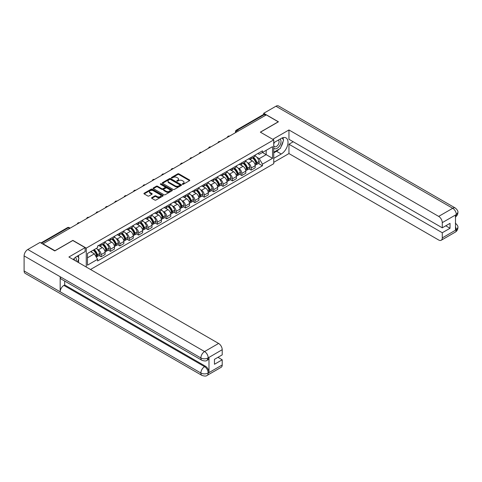 <?xml version="1.0" encoding="UTF-8"?>
<svg xmlns="http://www.w3.org/2000/svg" width="482" height="482" viewBox="0 0 482 482"><rect width="100%" height="100%" fill="white"/><g stroke="black" fill="none" stroke-linecap="round" stroke-linejoin="round"><path stroke-width="0.72" d="M182.431 184.293A0.584 0.337 0 0 0 183.256 184.293L189.528 180.672A0.837 0.482 0 0 0 189.769 180.334A0.837 0.482 0 0 0 189.528 179.991L178.9 173.857A0.837 0.482 0 0 0 177.719 173.857L171.453 177.478A0.584 0.337 0 0 0 172.279 177.954L173.086 177.484A2.669 1.542 0 0 1 176.864 177.484L177.75 177.997A2.669 1.542 0 0 1 178.533 179.087A2.669 1.542 0 0 1 177.75 180.178L176.942 180.648A0.584 0.337 0 0 0 177.768 181.124L178.575 180.654A2.669 1.542 0 0 1 182.353 180.654L183.238 181.166A2.669 1.542 0 0 1 184.022 182.256A2.669 1.542 0 0 1 183.238 183.347L182.431 183.817A0.584 0.337 0 0 0 182.431 184.293L182.431 183.817M151.812 197.644A0.837 0.482 0 0 0 151.571 197.982A0.837 0.482 0 0 0 151.812 198.325L154.794 200.042A0.837 0.482 0 0 0 155.975 200.042L162.94 196.023A0.837 0.482 0 0 0 163.181 195.68A0.837 0.482 0 0 0 162.94 195.343L152.312 189.209A0.837 0.482 0 0 0 151.137 189.209L144.172 193.228A0.837 0.482 0 0 0 143.925 193.571A0.837 0.482 0 0 0 144.172 193.909L147.769 195.987A0.837 0.482 0 0 0 148.95 195.987L151.932 194.27A0.837 0.482 0 0 0 152.173 193.927A0.837 0.482 0 0 0 151.932 193.589L150.143 192.559A2.235 1.289 0 0 1 149.492 191.643A2.235 1.289 0 0 1 150.872 190.456A2.235 1.289 0 0 1 153.306 190.733L160.295 194.77A2.235 1.289 0 0 1 160.952 195.68A2.235 1.289 0 0 1 159.572 196.873A2.235 1.289 0 0 1 157.138 196.596L155.975 195.921A0.837 0.482 0 0 0 154.794 195.921L151.812 197.644L151.812 198.325M86.272 248.122L72.86 240.379L54.942 250.724L42.982 243.82L266.287 114.891L278.253 121.801L260.334 132.146L273.746 139.882L86.272 248.122L86.272 267.04M173.146 189.45A0.837 0.482 0 0 0 174.327 189.45L181.292 185.425A0.837 0.482 0 0 0 181.539 185.088A0.837 0.482 0 0 0 181.292 184.745L170.67 178.611A0.837 0.482 0 0 0 169.489 178.611L162.524 182.63A0.837 0.482 0 0 0 162.283 182.973A0.837 0.482 0 0 0 162.524 183.317L173.146 189.45M160.723 184.419A0.584 0.337 0 0 1 161.313 184.504L172.104 190.733L165.151 194.746A0.837 0.482 0 0 1 163.97 194.746L153.348 188.613L153.348 187.932A0.837 0.482 0 0 0 153.101 188.269A0.837 0.482 0 0 0 153.348 188.613M153.348 187.932L156.331 186.209A0.837 0.482 0 0 1 157.506 186.209L161.819 188.697A0.837 0.482 0 0 0 162.994 188.697L164.977 187.558A0.837 0.482 0 0 0 165.218 187.215A0.837 0.482 0 0 0 164.977 186.877L160.488 184.287A0.584 0.337 0 0 1 161.313 183.811L172.116 190.041A0.837 0.482 0 0 1 172.357 190.384A0.837 0.482 0 0 1 172.116 190.727L172.116 190.041M90.508 269.486L273.746 163.699L273.746 139.882M42.982 243.82L42.982 244.127M238.451 130.965L237.186 130.236A1.699 0.982 60 0 0 236.337 130.152L263.576 114.427A1.699 0.982 60 0 1 264.425 114.511L237.186 130.236A1.699 0.982 120 0 0 235.981 132.315L235.981 132.387M265.684 115.24L264.425 114.511M251.194 157.349A3.91 2.259 60 0 1 250.387 159.102L254.351 156.813A3.91 2.259 -120 0 0 255.165 155.053M247.429 162.633L248.429 163.211A3.91 2.259 60 0 1 251.194 168.001L255.165 165.712A3.91 2.259 -120 0 0 252.399 160.922L249.555 159.283M255.165 165.712L255.165 167.832L251.194 170.122L249.043 168.881M250.387 159.102A3.91 2.259 60 0 1 248.459 158.927M251.194 168.001L251.194 170.122M241.813 162.759A3.91 2.259 60 0 1 241.006 164.519L244.977 162.223A3.91 2.259 -120 0 0 245.784 160.47M239.662 174.291L241.813 175.538L245.784 173.243L245.784 171.128A3.91 2.259 -120 0 0 243.018 166.338L240.181 164.699M241.006 164.519A3.91 2.259 60 0 1 239.078 164.338M238.048 168.049L239.048 168.628A3.91 2.259 60 0 1 241.813 173.418L241.813 175.538M232.438 168.176A3.91 2.259 60 0 1 231.625 169.935L235.596 167.64A3.91 2.259 -120 0 0 236.403 165.886M230.282 179.708L232.438 180.949L236.403 178.659L236.403 176.545A3.91 2.259 -120 0 0 233.637 171.755L230.8 170.11M231.625 169.935A3.91 2.259 60 0 1 229.703 169.754M228.673 173.466L229.673 174.044A3.91 2.259 60 0 1 232.438 178.834L232.438 180.949M223.058 173.592A3.91 2.259 60 0 1 222.244 175.346L226.215 173.056A3.91 2.259 -120 0 0 227.022 171.303M220.907 185.124L223.058 186.365L227.028 184.076L227.028 181.955A3.91 2.259 -120 0 0 224.257 177.165L221.419 175.526M222.244 175.346A3.91 2.259 60 0 1 220.322 175.171M219.292 178.882L220.292 179.461A3.91 2.259 60 0 1 223.058 184.251L223.058 186.365M213.677 179.009A3.91 2.259 60 0 1 212.869 180.762L216.834 178.473A3.91 2.259 -120 0 0 217.647 176.713M211.526 190.541L213.677 191.782L217.647 189.492L217.647 187.371A3.91 2.259 -120 0 0 214.882 182.582L212.038 180.943M212.869 180.762A3.91 2.259 60 0 1 210.941 180.587M209.911 184.299L210.911 184.871A3.91 2.259 60 0 1 213.677 189.667L213.677 191.782M204.296 184.425A3.91 2.259 60 0 1 203.488 186.179L207.453 183.889A3.91 2.259 -120 0 0 208.266 182.13M202.145 195.957L204.296 197.198L208.266 194.909L208.266 192.788A3.91 2.259 -120 0 0 205.501 187.998L202.657 186.359M203.488 186.179A3.91 2.259 60 0 1 201.56 186.004M200.53 189.709L201.53 190.288A3.91 2.259 60 0 1 204.296 195.077L204.296 197.198M194.915 189.836A3.91 2.259 60 0 1 194.107 191.595L198.078 189.305A3.91 2.259 -120 0 0 198.885 187.546M192.764 201.368L194.921 202.615L198.885 200.319L198.885 198.204A3.91 2.259 -120 0 0 196.12 193.415L193.282 191.776M194.107 191.595A3.91 2.259 60 0 1 192.179 191.414M191.149 195.126L192.149 195.704A3.91 2.259 60 0 1 194.921 200.494L194.921 202.615M185.54 195.252A3.91 2.259 60 0 1 184.727 197.011L188.697 194.716A3.91 2.259 -120 0 0 189.504 192.963M183.389 206.784L185.54 208.025L189.504 205.736L189.504 203.621A3.91 2.259 -120 0 0 186.739 198.831L183.901 197.186M184.727 197.011A3.91 2.259 60 0 1 182.805 196.831M181.774 200.542L182.774 201.121A3.91 2.259 60 0 1 185.54 205.91L185.54 208.025M176.159 200.669A3.91 2.259 60 0 1 175.346 202.422L179.316 200.132A3.91 2.259 -120 0 0 180.129 198.379M174.008 212.201L176.159 213.442L180.129 211.152L180.129 209.037A3.91 2.259 -120 0 0 177.364 204.241L174.52 202.603M175.346 202.422A3.91 2.259 60 0 1 173.424 202.247M172.393 205.959L173.393 206.537A3.91 2.259 60 0 1 176.159 211.327L176.159 213.442M166.778 206.085A3.91 2.259 60 0 1 165.971 207.838L169.935 205.549A3.91 2.259 -120 0 0 170.749 203.796M164.627 217.617L166.778 218.858L170.749 216.569L170.749 214.448A3.91 2.259 -120 0 0 167.983 209.658L165.139 208.019M165.971 207.838A3.91 2.259 60 0 1 164.043 207.664M163.012 211.375L164.013 211.947A3.91 2.259 60 0 1 166.778 216.743L166.778 218.858M157.397 211.502A3.91 2.259 60 0 1 156.59 213.255L160.56 210.965A3.91 2.259 -120 0 0 161.368 209.206M155.246 223.033L157.397 224.275L161.368 221.985L161.368 219.864A3.91 2.259 -120 0 0 158.602 215.074L155.764 213.436M156.59 213.255A3.91 2.259 60 0 1 154.662 213.08M153.631 216.786L154.632 217.364A3.91 2.259 60 0 1 157.397 222.154L157.397 224.275M148.022 216.912A3.91 2.259 60 0 1 147.209 218.671L151.179 216.382A3.91 2.259 -120 0 0 151.987 214.623M145.865 228.444L148.022 229.691L151.987 227.396L151.987 225.281A3.91 2.259 -120 0 0 149.221 220.491L146.383 218.852M147.209 218.671A3.91 2.259 60 0 1 145.287 218.491M144.251 222.202L145.257 222.78A3.91 2.259 60 0 1 148.022 227.57L148.022 229.691M138.641 222.329A3.91 2.259 60 0 1 137.828 224.088L141.798 221.792A3.91 2.259 -120 0 0 142.606 220.039M136.49 233.86L138.641 235.102L142.606 232.812L142.606 230.697A3.91 2.259 -120 0 0 139.84 225.907L137.002 224.263M137.828 224.088A3.91 2.259 60 0 1 135.906 223.907M134.876 227.618L135.876 228.197A3.91 2.259 60 0 1 138.641 232.987L138.641 235.102M129.26 227.745A3.91 2.259 60 0 1 128.453 229.498L132.417 227.209A3.91 2.259 -120 0 0 133.231 225.456M127.109 239.277L129.26 240.518L133.231 238.228L133.231 236.114A3.91 2.259 -120 0 0 130.465 231.318L127.622 229.679M128.453 229.498A3.91 2.259 60 0 1 126.525 229.324M125.495 233.035L126.495 233.613A3.91 2.259 60 0 1 129.26 238.403L129.26 240.518M119.879 233.161A3.91 2.259 60 0 1 119.072 234.915L123.037 232.625A3.91 2.259 -120 0 0 123.85 230.872M117.729 244.693L119.879 245.934L123.85 243.645L123.85 241.524A3.91 2.259 -120 0 0 121.084 236.734L118.241 235.096M119.072 234.915A3.91 2.259 60 0 1 117.144 234.74M116.114 238.451L117.114 239.024A3.91 2.259 60 0 1 119.879 243.82L119.879 245.934M110.499 238.578A3.91 2.259 60 0 1 109.691 240.331L113.662 238.042A3.91 2.259 -120 0 0 114.469 236.282M108.348 250.11L110.499 251.351L114.469 249.061L114.469 246.941A3.91 2.259 -120 0 0 111.704 242.151L108.866 240.512M109.691 240.331A3.91 2.259 60 0 1 107.763 240.157M106.733 243.862L107.733 244.44A3.91 2.259 60 0 1 110.499 249.23L110.499 251.351M101.124 243.988A3.91 2.259 60 0 1 100.31 245.748L104.281 243.458A3.91 2.259 -120 0 0 105.088 241.699M98.967 255.52L101.124 256.767L105.088 254.472L105.088 252.357A3.91 2.259 -120 0 0 102.323 247.567L99.485 245.928M100.31 245.748A3.91 2.259 60 0 1 98.388 245.573M97.358 249.278L98.358 249.857A3.91 2.259 60 0 1 101.124 254.647L101.124 256.767M257.84 153.511L259.25 154.324L272.541 146.655L266.166 150.336L266.166 154.638L259.25 158.632L256.81 157.222M87.471 257.81L94.388 253.815L97.575 259.334L87.471 265.166L87.471 253.502L97.575 247.67L97.575 246.037L262.437 150.854L262.437 152.487L272.541 158.319L262.437 164.151L259.25 158.632M272.541 146.655L272.541 158.319M97.575 259.334L97.575 260.967L262.437 165.784L262.437 164.151M94.388 253.815L90.658 251.664M258.424 163.464L262.437 165.784M182.66 184.377L183.238 184.04A2.669 1.542 0 0 0 184.022 182.949L184.022 182.256M178.533 179.087L178.533 179.786A2.669 1.542 0 0 1 177.75 180.877L177.171 181.208M189.516 180.678L178.9 174.55A0.837 0.482 0 0 0 177.719 174.55L171.682 178.039M181.292 184.745L181.292 185.425L170.67 179.304A0.837 0.482 0 0 0 169.489 179.304L162.536 183.323L162.524 182.63M179.816 185.323A0.584 0.337 0 0 0 179.816 184.847L170.489 179.467A0.584 0.337 0 0 0 169.664 179.467L168.808 179.961A2.669 1.542 0 0 0 168.025 181.045A2.669 1.542 0 0 0 168.808 182.136L175.183 185.817A2.669 1.542 0 0 0 178.961 185.817L179.816 185.323L179.816 186.016A0.584 0.337 0 0 0 179.991 185.781L179.991 185.088M168.025 181.045L168.025 181.744A2.669 1.542 0 0 0 168.808 182.835L168.808 182.136M179.816 186.016L178.961 186.51A2.669 1.542 0 0 1 175.183 186.51L168.808 182.835M153.36 188.619L156.331 186.902L156.331 186.209M165.218 187.215L165.218 187.908A0.837 0.482 0 0 1 164.977 188.251L162.994 189.39A0.837 0.482 0 0 1 161.819 189.39L157.506 186.902A0.837 0.482 0 0 0 156.331 186.902M166.29 191.282A2.235 1.289 0 0 0 168.718 191.559A2.235 1.289 0 0 0 170.098 190.366A2.235 1.289 0 0 0 169.447 189.456L166.983 188.034A0.837 0.482 0 0 0 165.802 188.034L163.826 189.173A0.837 0.482 0 0 0 163.579 189.516A0.837 0.482 0 0 0 163.826 189.854L166.29 191.282L166.29 191.975A2.235 1.289 0 0 0 168.718 192.252A2.235 1.289 0 0 0 170.098 191.059L170.098 190.366M163.579 189.516L163.579 190.209A0.837 0.482 0 0 0 163.826 190.553L163.826 189.854M166.29 191.975L163.826 190.553M160.952 195.68L160.952 196.379A2.235 1.289 0 0 1 159.572 197.566A2.235 1.289 0 0 1 157.138 197.289L155.975 196.614A0.837 0.482 0 0 0 154.794 196.614L151.824 198.331M149.492 191.643L149.492 192.342A2.235 1.289 0 0 0 150.143 193.252L150.143 192.559M151.932 193.589L151.932 194.27L150.143 193.252M162.928 196.029L152.312 189.902A0.837 0.482 0 0 0 151.137 189.902L144.184 193.915L144.172 193.228M252.67 157.783A5.356 3.091 60 0 1 252.701 157.795A5.356 3.091 60 0 1 256.225 162.603L256.255 162.717A1.042 0.603 60 0 1 256.093 163.531A1.042 0.603 60 0 1 256.069 163.549M252.435 157.915A6.465 3.729 60 0 1 255.99 163.247L256.02 163.362A2.145 1.241 60 0 1 255.683 165.049L255.147 165.356M256.05 164.573A2.145 1.241 -120 0 0 256.641 164.489A2.145 1.241 -120 0 0 256.984 162.808L256.948 162.693A6.465 3.729 -120 0 0 253.399 157.361M255.08 155.74A6.465 3.729 60 0 1 259.147 161.428L259.177 161.536A2.145 1.241 60 0 1 258.84 163.223L256.641 164.489M250.236 159.174A6.465 3.729 60 0 1 251.586 160.452M254.725 160.458L255.55 160.934M279.162 149.119A9.568 5.525 120 0 1 276.511 151.27L281.259 154.011A9.568 5.525 120 0 0 287.507 145.582A9.568 5.525 120 0 0 286.043 137.918A9.568 5.525 120 0 0 281.259 138.394L273.746 142.732M281.259 154.011L273.746 158.355M273.746 162.344L288.953 153.565L288.953 144.226L442.277 232.746L442.277 237.915L456.4 229.685L455.502 230.107L455.502 215.177L456.315 214.538L442.277 222.642A5.103 2.946 -120 0 0 438.668 216.394L452.706 208.29L275.939 106.233L263.702 113.294L278.433 121.801L260.425 132.195M293.225 141.762L288.953 144.226M445.766 225.799L450.031 228.263L450.031 223.335L442.277 227.817L288.953 139.298L288.953 129.959L438.668 216.394M272.752 139.31L288.953 129.959M288.953 153.565L438.668 240A5.103 2.946 -120 0 0 441.217 240.253A5.103 2.946 -120 0 0 442.277 237.915M275.939 106.233A5.23 3.019 -60 0 1 278.554 105.974L455.321 208.031A5.23 3.019 -60 0 0 452.706 208.29A5.103 2.946 60 0 1 456.315 214.538M263.702 114.373L263.702 113.294M442.277 227.817L442.277 222.642M450.031 228.263L442.277 232.746M281.06 146.612A9.568 5.525 120 0 0 283.121 141.304M283.271 139.593A9.568 5.525 120 0 0 283.036 137.641M276.511 151.27L273.746 152.866M455.502 226.534L456.315 229.637M455.321 223.13C457.376 224.974 458.231 226.45 457.9 227.552L456.412 229.685M455.321 208.031C457.376 209.857 458.231 211.345 457.9 212.49L456.406 214.586M201.952 360.313A5.23 3.019 -60 0 1 200.867 357.957C203.277 359.108 205.681 359.102 208.079 357.927L207.121 360.307C206.266 361.175 204.543 361.181 201.952 360.313L61.256 279.084A5.23 3.019 -60 0 1 60.178 276.728L24.1 255.9A5.23 3.019 -60 0 1 27.799 249.495L40.036 242.428L54.767 250.935L72.8 240.518L85.127 247.634L85.127 251.628L76.59 256.557A9.568 5.525 120 0 0 73.24 259.515M85.127 247.634L68.896 257.008L218.605 343.443A5.103 2.946 60 0 1 222.214 349.691L222.214 354.866L214.46 359.343L214.46 364.272L222.214 359.795L222.214 364.964A5.103 2.946 60 0 1 221.16 367.302L207.121 375.406A5.103 2.946 -120 0 0 208.176 373.074L222.214 364.964M78.361 262.473L80.38 263.636M78.572 262.353L78.572 259.147M78.572 257.713L78.572 255.412M207.121 375.406C206.302 376.273 204.585 376.273 201.952 375.412L25.184 273.354A5.23 3.019 -60 0 1 24.1 270.962L60.178 291.791A5.23 3.019 -60 0 1 63.871 285.422L204.567 366.651L205.38 366.181A5.103 2.946 60 0 1 208.989 372.429L208.989 357.505A5.103 2.946 60 0 1 207.929 359.837L207.121 360.307M24.1 255.9L24.1 270.962M27.799 249.495L204.567 351.553A5.23 3.019 -60 0 0 200.867 357.957L60.178 276.728L60.178 291.791L200.867 373.02C203.271 374.183 205.675 374.183 208.085 373.02L208.176 373.074M222.214 359.795L217.948 357.331M64.684 281.06L64.684 284.952L205.38 366.181M64.684 284.952L63.871 285.422M273.746 148.04A5.525 3.193 120 0 0 278.138 147.57A5.525 3.193 120 0 0 281.018 141.551A5.525 3.193 120 0 0 280.012 139.111M274.204 142.467A5.525 3.193 120 0 0 273.746 143.461M273.746 145.311A3.784 2.187 120 0 0 274.505 146.673A3.784 2.187 120 0 0 277.421 145.66A3.784 2.187 120 0 0 279.072 141.853A3.784 2.187 120 0 0 278.289 140.117A3.784 2.187 120 0 0 278.277 140.111M274.517 142.286A3.784 2.187 120 0 0 273.746 144.552M282.121 137.954L283.603 140.057L280.355 148.426L273.866 152.173M76.162 261.202A5.525 3.193 120 0 0 76.349 259.714A5.525 3.193 120 0 0 75.433 257.34M74.403 260.19A3.784 2.187 120 0 0 74.403 260.015A3.784 2.187 120 0 0 74.011 258.635M77.421 256.075L78.934 258.225L77.481 261.967M243.29 163.199A5.356 3.091 60 0 1 243.32 163.211A5.356 3.091 60 0 1 246.844 168.019L246.874 168.134A1.042 0.603 60 0 1 246.712 168.947A1.042 0.603 60 0 1 246.688 168.959M243.061 163.332A6.465 3.729 60 0 1 246.609 168.664L246.639 168.778A2.145 1.241 60 0 1 246.302 170.459L245.766 170.773M246.67 169.989A2.145 1.241 -120 0 0 247.266 169.905A2.145 1.241 -120 0 0 247.603 168.218L247.573 168.11A6.465 3.729 -120 0 0 244.019 162.777M245.706 161.157A6.465 3.729 60 0 1 249.766 166.844L249.797 166.953A2.145 1.241 60 0 1 249.459 168.64L247.266 169.905M240.855 164.591A6.465 3.729 60 0 1 242.205 165.868M245.344 165.874L246.169 166.35M233.915 168.61A5.356 3.091 60 0 1 233.939 168.628A5.356 3.091 60 0 1 237.463 173.436L237.493 173.544A1.042 0.603 60 0 1 237.331 174.363A1.042 0.603 60 0 1 237.307 174.376M233.68 168.748A6.465 3.729 60 0 1 237.228 174.08L237.258 174.189A2.145 1.241 60 0 1 236.921 175.876L236.391 176.183M237.289 175.4A2.145 1.241 -120 0 0 237.885 175.321A2.145 1.241 -120 0 0 238.222 173.634L238.192 173.526A6.465 3.729 -120 0 0 234.638 168.194M236.325 166.573A6.465 3.729 60 0 1 240.385 172.255L240.416 172.369A2.145 1.241 60 0 1 240.078 174.056L237.885 175.321M231.474 170.007A6.465 3.729 60 0 1 232.824 171.279M235.963 171.291L236.789 171.767M224.534 174.026A5.356 3.091 60 0 1 224.558 174.044A5.356 3.091 60 0 1 228.082 178.852L228.119 178.961A1.042 0.603 60 0 1 227.95 179.78A1.042 0.603 60 0 1 227.926 179.792M224.299 174.165A6.465 3.729 60 0 1 227.847 179.497L227.884 179.605A2.145 1.241 60 0 1 227.54 181.292L227.01 181.6M227.908 180.816A2.145 1.241 -120 0 0 228.504 180.738A2.145 1.241 -120 0 0 228.842 179.051L228.811 178.943A6.465 3.729 -120 0 0 225.263 173.61M226.944 171.99A6.465 3.729 60 0 1 231.005 177.671L231.041 177.786A2.145 1.241 60 0 1 230.697 179.467L228.504 180.738M222.094 175.424A6.465 3.729 60 0 1 223.443 176.695M226.588 176.707L227.408 177.183M215.153 179.443A5.356 3.091 60 0 1 215.183 179.461A5.356 3.091 60 0 1 218.708 184.269L218.738 184.377A1.042 0.603 60 0 1 218.575 185.196A1.042 0.603 60 0 1 218.551 185.208M214.918 179.581A6.465 3.729 60 0 1 218.473 184.913L218.503 185.022A2.145 1.241 60 0 1 218.165 186.709L217.629 187.016M218.533 186.233A2.145 1.241 -120 0 0 219.123 186.154A2.145 1.241 -120 0 0 219.467 184.467L219.43 184.353A6.465 3.729 -120 0 0 215.882 179.021M217.563 177.4A6.465 3.729 60 0 1 221.63 183.088L221.66 183.196A2.145 1.241 60 0 1 221.322 184.883L219.123 186.154M212.713 180.84A6.465 3.729 60 0 1 214.062 182.112M217.207 182.124L218.033 182.6M205.772 184.859A5.356 3.091 60 0 1 205.802 184.871A5.356 3.091 60 0 1 209.327 189.679L209.357 189.794A1.042 0.603 60 0 1 209.194 190.607A1.042 0.603 60 0 1 209.17 190.625M205.537 184.992A6.465 3.729 60 0 1 209.092 190.324L209.122 190.438A2.145 1.241 60 0 1 208.784 192.125L208.248 192.432M209.152 191.649A2.145 1.241 -120 0 0 209.742 191.565A2.145 1.241 -120 0 0 210.086 189.884L210.056 189.769A6.465 3.729 -120 0 0 206.501 184.437M208.182 182.817A6.465 3.729 60 0 1 212.249 188.504L212.279 188.613A2.145 1.241 60 0 1 211.941 190.3L209.742 191.565M203.338 186.251A6.465 3.729 60 0 1 204.687 187.528M207.826 187.534L208.652 188.01M196.397 190.276A5.356 3.091 60 0 1 196.421 190.288A5.356 3.091 60 0 1 199.946 195.096L199.976 195.21A1.042 0.603 60 0 1 199.813 196.023A1.042 0.603 60 0 1 199.789 196.035M196.162 190.408A6.465 3.729 60 0 1 199.711 195.74L199.741 195.855A2.145 1.241 60 0 1 199.403 197.536L198.867 197.849M199.771 197.066A2.145 1.241 -120 0 0 200.367 196.981A2.145 1.241 -120 0 0 200.705 195.294L200.675 195.186A6.465 3.729 -120 0 0 197.12 189.854M198.807 188.233A6.465 3.729 60 0 1 202.868 193.921L202.898 194.029A2.145 1.241 60 0 1 202.561 195.716L200.367 196.981M193.957 191.667A6.465 3.729 60 0 1 195.306 192.945M198.445 192.951L199.271 193.427M187.016 195.686A5.356 3.091 60 0 1 187.04 195.704A5.356 3.091 60 0 1 190.565 200.512L190.595 200.62A1.042 0.603 60 0 1 190.432 201.44A1.042 0.603 60 0 1 190.408 201.452M186.781 195.825A6.465 3.729 60 0 1 190.33 201.157L190.366 201.265A2.145 1.241 60 0 1 190.022 202.952L189.492 203.259M190.39 202.476A2.145 1.241 -120 0 0 190.986 202.398A2.145 1.241 -120 0 0 191.324 200.711L191.294 200.602A6.465 3.729 -120 0 0 187.745 195.27M189.426 193.65A6.465 3.729 60 0 1 193.487 199.331L193.517 199.446A2.145 1.241 60 0 1 193.18 201.133L190.986 202.398M184.576 197.084A6.465 3.729 60 0 1 185.925 198.355M189.065 198.367L189.89 198.843M177.635 201.102A5.356 3.091 60 0 1 177.659 201.121A5.356 3.091 60 0 1 181.184 205.928L181.22 206.037A1.042 0.603 60 0 1 181.051 206.856A1.042 0.603 60 0 1 181.027 206.868M177.4 201.241A6.465 3.729 60 0 1 180.949 206.573L180.985 206.682A2.145 1.241 60 0 1 180.642 208.369L180.111 208.676M181.009 207.893A2.145 1.241 -120 0 0 181.606 207.814A2.145 1.241 -120 0 0 181.943 206.127L181.913 206.019A6.465 3.729 -120 0 0 178.364 200.687M180.045 199.066A6.465 3.729 60 0 1 184.106 204.748L184.142 204.862A2.145 1.241 60 0 1 183.799 206.543L181.606 207.814M175.195 202.5A6.465 3.729 60 0 1 176.545 203.772M179.69 203.784L180.509 204.26M168.254 206.519A5.356 3.091 60 0 1 168.284 206.537A5.356 3.091 60 0 1 171.809 211.345L171.839 211.453A1.042 0.603 60 0 1 171.676 212.273A1.042 0.603 60 0 1 171.652 212.285M168.019 206.657A6.465 3.729 60 0 1 171.574 211.99L171.604 212.098A2.145 1.241 60 0 1 171.267 213.785L170.73 214.092M171.634 213.309A2.145 1.241 -120 0 0 172.225 213.231A2.145 1.241 -120 0 0 172.568 211.544L172.532 211.429A6.465 3.729 -120 0 0 168.983 206.097M170.664 204.476A6.465 3.729 60 0 1 174.731 210.164L174.761 210.273A2.145 1.241 60 0 1 174.424 211.96L172.225 213.231M165.814 207.917A6.465 3.729 60 0 1 167.164 209.188M170.309 209.2L171.134 209.676M158.873 211.935A5.356 3.091 60 0 1 158.903 211.947A5.356 3.091 60 0 1 162.428 216.755L162.458 216.87A1.042 0.603 60 0 1 162.295 217.689A1.042 0.603 60 0 1 162.271 217.701M158.638 212.068A6.465 3.729 60 0 1 162.193 217.4L162.223 217.515A2.145 1.241 60 0 1 161.886 219.202L161.35 219.509M162.253 218.726A2.145 1.241 -120 0 0 162.85 218.641A2.145 1.241 -120 0 0 163.187 216.96L163.157 216.846A6.465 3.729 -120 0 0 159.602 211.514M161.289 209.893A6.465 3.729 60 0 1 165.35 215.581L165.38 215.689A2.145 1.241 60 0 1 165.043 217.376L162.85 218.641M156.439 213.327A6.465 3.729 60 0 1 157.789 214.604M160.928 214.611L161.753 215.086M149.498 217.352A5.356 3.091 60 0 1 149.522 217.364A5.356 3.091 60 0 1 153.047 222.172L153.077 222.286A1.042 0.603 60 0 1 152.915 223.1A1.042 0.603 60 0 1 152.89 223.112M149.263 217.484A6.465 3.729 60 0 1 152.812 222.817L152.842 222.931A2.145 1.241 60 0 1 152.505 224.612L151.969 224.925M152.872 224.142A2.145 1.241 -120 0 0 153.469 224.058A2.145 1.241 -120 0 0 153.806 222.371L153.776 222.262A6.465 3.729 -120 0 0 150.221 216.93M151.908 215.309A6.465 3.729 60 0 1 155.969 220.997L155.999 221.105A2.145 1.241 60 0 1 155.662 222.792L153.469 224.058M147.058 218.744A6.465 3.729 60 0 1 148.408 220.021M151.547 220.027L152.372 220.503M140.117 222.768A5.356 3.091 60 0 1 140.142 222.78A5.356 3.091 60 0 1 143.666 227.588L143.702 227.697A1.042 0.603 60 0 1 143.534 228.516A1.042 0.603 60 0 1 143.509 228.528M139.882 222.901A6.465 3.729 60 0 1 143.431 228.233L143.467 228.341A2.145 1.241 60 0 1 143.124 230.028L142.594 230.336M143.491 229.553A2.145 1.241 -120 0 0 144.088 229.474A2.145 1.241 -120 0 0 144.425 227.787L144.395 227.679A6.465 3.729 -120 0 0 140.846 222.347M142.527 220.726A6.465 3.729 60 0 1 146.588 226.407L146.624 226.522A2.145 1.241 60 0 1 146.281 228.209L144.088 229.474M137.677 224.16A6.465 3.729 60 0 1 139.027 225.437M142.172 225.443L142.991 225.919M130.736 228.179A5.356 3.091 60 0 1 130.761 228.197A5.356 3.091 60 0 1 134.291 233.005L134.321 233.113A1.042 0.603 60 0 1 134.153 233.933A1.042 0.603 60 0 1 134.135 233.945M130.501 228.317A6.465 3.729 60 0 1 134.056 233.65L134.086 233.758A2.145 1.241 60 0 1 133.749 235.445L133.213 235.752M134.11 234.969A2.145 1.241 -120 0 0 134.707 234.891A2.145 1.241 -120 0 0 135.044 233.204L135.014 233.095A6.465 3.729 -120 0 0 131.465 227.763M133.146 226.142A6.465 3.729 60 0 1 137.207 231.824L137.243 231.938A2.145 1.241 60 0 1 136.9 233.625L134.707 234.891M128.296 229.577A6.465 3.729 60 0 1 129.646 230.848M132.791 230.86L133.616 231.336M121.356 233.595A5.356 3.091 60 0 1 121.386 233.613A5.356 3.091 60 0 1 124.91 238.421L124.94 238.53A1.042 0.603 60 0 1 124.778 239.349A1.042 0.603 60 0 1 124.754 239.361M121.121 233.734A6.465 3.729 60 0 1 124.675 239.066L124.705 239.174A2.145 1.241 60 0 1 124.368 240.861L123.832 241.169M124.736 240.385A2.145 1.241 -120 0 0 125.326 240.307A2.145 1.241 -120 0 0 125.669 238.62L125.633 238.506A6.465 3.729 -120 0 0 122.085 233.174M123.766 231.553A6.465 3.729 60 0 1 127.832 237.24L127.863 237.355A2.145 1.241 60 0 1 127.525 239.036L125.326 240.307M118.915 234.993A6.465 3.729 60 0 1 120.265 236.264M123.41 236.276L124.236 236.752M111.975 239.012A5.356 3.091 60 0 1 112.005 239.024A5.356 3.091 60 0 1 115.529 243.832L115.56 243.946A1.042 0.603 60 0 1 115.397 244.766A1.042 0.603 60 0 1 115.373 244.778M111.746 239.144A6.465 3.729 60 0 1 115.294 244.476L115.325 244.591A2.145 1.241 60 0 1 114.987 246.278L114.451 246.585M115.355 245.802A2.145 1.241 -120 0 0 115.951 245.718A2.145 1.241 -120 0 0 116.289 244.037L116.258 243.922A6.465 3.729 -120 0 0 112.704 238.59M114.391 236.969A6.465 3.729 60 0 1 118.452 242.657L118.482 242.765A2.145 1.241 60 0 1 118.144 244.452L115.951 245.718M109.541 240.404A6.465 3.729 60 0 1 110.89 241.681M114.029 241.687L114.855 242.163M102.6 244.428A5.356 3.091 60 0 1 102.624 244.44A5.356 3.091 60 0 1 106.148 249.248L106.179 249.363A1.042 0.603 60 0 1 106.016 250.176A1.042 0.603 60 0 1 105.992 250.188M102.365 244.561A6.465 3.729 60 0 1 105.913 249.893L105.944 250.007A2.145 1.241 60 0 1 105.606 251.688L105.076 252.002M105.974 251.218A2.145 1.241 -120 0 0 106.57 251.134A2.145 1.241 -120 0 0 106.908 249.447L106.877 249.339A6.465 3.729 -120 0 0 103.323 244.006M105.01 242.386A6.465 3.729 60 0 1 109.071 248.073L109.101 248.182A2.145 1.241 60 0 1 108.763 249.869L106.57 251.134M100.16 245.82A6.465 3.729 60 0 1 101.509 247.097M104.648 247.103L105.474 247.579M93.508 250.019A5.356 3.091 60 0 1 96.768 254.665L96.804 254.773A1.042 0.603 60 0 1 96.635 255.593A1.042 0.603 60 0 1 96.611 255.605M93.237 250.176A6.465 3.729 60 0 1 96.533 255.309L96.569 255.418A2.145 1.241 60 0 1 96.273 257.081M96.593 256.629A2.145 1.241 -120 0 0 97.189 256.551A2.145 1.241 -120 0 0 97.527 254.864L97.497 254.755A6.465 3.729 -120 0 0 94.195 249.622M96.394 248.351A6.465 3.729 60 0 1 99.69 253.484L99.726 253.598A2.145 1.241 60 0 1 99.382 255.285L97.189 256.551M91.038 251.441A6.465 3.729 60 0 1 92.128 252.514M95.273 252.52L96.093 252.996M236.041 132.351L235.981 132.315A1.699 0.982 0 0 1 235.487 131.622L235.487 132.677M110.499 249.23L114.469 246.941M119.879 243.82L123.85 241.524M129.26 238.403L133.231 236.114M138.641 232.987L142.606 230.697M148.022 227.57L151.987 225.281M157.397 222.154L161.368 219.864M166.778 216.743L170.749 214.448M176.159 211.327L180.129 209.037M185.54 205.91L189.504 203.621M194.921 200.494L198.885 198.204M204.296 195.077L208.266 192.788M213.677 189.667L217.647 187.371M223.058 184.251L227.028 181.955M232.438 178.834L236.403 176.545M241.813 173.418L245.784 171.128M101.124 254.647L105.088 252.357M98.358 249.857L102.323 247.567M107.733 244.44L111.704 242.151M117.114 239.024L121.084 236.734M126.495 233.613L130.465 231.318M135.876 228.197L139.84 225.907M145.257 222.78L149.221 220.491M154.632 217.364L158.602 215.074M164.013 211.947L167.983 209.658M173.393 206.537L177.364 204.241M182.774 201.121L186.739 198.831M192.149 195.704L196.12 193.415M201.53 190.288L205.501 187.998M210.911 184.871L214.882 182.582M220.292 179.461L224.257 177.165M229.673 174.044L233.637 171.755M239.048 168.628L243.018 166.338M248.429 163.211L252.399 160.922M229.384 136.195A1.699 0.982 120 0 0 228.637 136.629M220.003 141.612A1.699 0.982 120 0 0 219.256 142.045M210.628 147.028A1.699 0.982 120 0 0 209.875 147.462M201.247 152.445A1.699 0.982 120 0 0 200.494 152.878M191.866 157.861A1.699 0.982 120 0 0 191.113 158.289M182.485 163.271A1.699 0.982 120 0 0 181.738 163.705M173.104 168.688A1.699 0.982 120 0 0 172.357 169.122M163.729 174.104A1.699 0.982 120 0 0 162.976 174.538M154.348 179.521A1.699 0.982 120 0 0 153.595 179.955M144.968 184.937A1.699 0.982 120 0 0 144.214 185.365M135.587 190.348A1.699 0.982 120 0 0 134.84 190.782M126.206 195.764A1.699 0.982 120 0 0 125.459 196.198M116.831 201.181A1.699 0.982 120 0 0 116.078 201.615M107.45 206.597A1.699 0.982 120 0 0 106.697 207.031M98.069 212.014A1.699 0.982 120 0 0 97.316 212.448M88.688 217.424A1.699 0.982 120 0 0 87.941 217.858M79.313 222.841A1.699 0.982 120 0 0 78.56 223.274M69.613 228.438L68.354 227.709L41.446 243.241M70.113 228.149L69.203 227.625A1.699 0.982 120 0 0 68.354 227.709A1.699 0.982 60 0 0 67.504 227.625L40.946 242.958M183.238 184.04L183.238 183.347M176.942 181.124L176.942 180.648M177.75 180.877L177.75 180.178M171.453 177.954L171.453 177.478M177.719 174.55L177.719 173.857M178.9 174.55L178.9 173.857M189.528 180.672L189.528 179.991M169.489 179.304L169.489 178.611M170.67 179.304L170.67 178.611M175.183 186.51L175.183 185.817M178.961 186.51L178.961 185.817M157.506 186.902L157.506 186.209M161.819 189.39L161.819 188.697M162.994 189.39L162.994 188.697M164.977 188.251L164.977 187.558M161.313 184.504L161.313 183.811M154.794 196.614L154.794 195.921M155.975 196.614L155.975 195.921M157.138 197.289L157.138 196.596M151.137 189.902L151.137 189.209M152.312 189.902L152.312 189.209M162.94 196.023L162.94 195.343M254.845 164.037L256.02 163.362M256.984 162.808L259.177 161.536M256.948 162.693L259.147 161.428M255.984 163.241L256.303 163.055M254.803 163.934L255.99 163.247M457.9 227.57C457.84 229.571 456.96 231.095 455.261 232.143A5.103 2.946 -120 0 0 456.315 229.812M455.502 216.876L456.315 214.707M208.989 372.429L208.091 373.02M222.214 349.691L208.091 357.921M208.176 357.969L208.989 357.505M208.176 357.801A5.103 2.946 60 0 0 204.567 351.553L218.605 343.443M201.952 375.412A5.23 3.019 -60 0 1 200.867 373.02A5.23 3.019 -60 0 1 204.567 366.651C206.742 368.103 207.941 370.188 208.176 372.899M245.465 169.453L246.639 168.778M247.603 168.218L249.797 166.953M247.573 168.11L249.766 166.844M245.428 169.351L246.929 168.471M236.084 174.87L237.258 174.189M238.222 173.634L240.416 172.369M238.192 173.526L240.385 172.255M237.228 174.074L237.548 173.888M236.047 174.761L237.228 174.08M226.709 180.286L227.884 179.605M228.842 179.051L231.041 177.786M228.811 178.943L231.005 177.671M226.667 180.178L228.167 179.304M217.328 185.703L218.503 185.022M219.467 184.467L221.66 183.196M219.43 184.353L221.63 183.088M217.286 185.594L218.786 184.72M207.947 191.113L209.122 190.438M210.086 189.884L212.279 188.613M210.056 189.769L212.249 188.504M207.905 191.011L209.411 190.131M198.566 196.529L199.741 195.855M200.705 195.294L202.898 194.029M200.675 195.186L202.868 193.921M199.711 195.734L200.03 195.547M198.53 196.427L199.711 195.74M189.185 201.946L190.366 201.265M191.324 200.711L193.517 199.446M191.294 200.602L193.487 199.331M189.149 201.838L190.649 200.964M179.81 207.362L180.985 206.682M181.943 206.127L184.142 204.862M181.913 206.019L184.106 204.748M179.768 207.254L181.268 206.38M170.429 212.779L171.604 212.098M172.568 211.544L174.761 210.273M172.532 211.429L174.731 210.164M170.387 212.67L171.887 211.797M161.048 218.189L162.223 217.515M163.187 216.96L165.38 215.689M163.157 216.846L165.35 215.581M162.193 217.394L162.512 217.207M161.006 218.087L162.193 217.4M151.667 223.606L152.842 222.931M153.806 222.371L155.999 221.105M153.776 222.262L155.969 220.997M151.631 223.503L153.131 222.624M142.286 229.022L143.467 228.341M144.425 227.787L146.624 226.522M144.395 227.679L146.588 226.407M142.25 228.914L143.75 228.04M132.912 234.439L134.086 233.758M135.044 233.204L137.243 231.938M135.014 233.095L137.207 231.824M132.869 234.33L134.37 233.457M123.531 239.855L124.705 239.174M125.669 238.62L127.863 237.355M125.633 238.506L127.832 237.24M124.669 239.054L124.989 238.873M123.488 239.747L124.675 239.066M114.15 245.266L115.325 244.591M116.289 244.037L118.482 242.765M116.258 243.922L118.452 242.657M114.114 245.163L115.614 244.284M104.769 250.682L105.944 250.007M106.908 249.447L109.101 248.182M106.877 249.339L109.071 248.073M104.733 250.58L106.233 249.7M95.629 255.96L96.569 255.418M97.527 254.864L99.726 253.598M97.497 254.755L99.69 253.484M95.569 255.864L96.852 255.117M229.528 136.111A1.699 1.699 0 0 0 227.347 137.376M220.147 141.527A1.699 1.699 0 0 0 217.966 142.786M210.773 146.944A1.699 1.699 0 0 0 208.585 148.203M201.392 152.36A1.699 1.699 0 0 0 199.211 153.619M192.011 157.777A1.699 1.699 0 0 0 189.83 159.036M182.63 163.187A1.699 1.699 0 0 0 180.449 164.452M173.249 168.604A1.699 1.699 0 0 0 171.068 169.863M163.874 174.02A1.699 1.699 0 0 0 161.687 175.279M154.493 179.437A1.699 1.699 0 0 0 152.312 180.696M145.112 184.853A1.699 1.699 0 0 0 142.931 186.112M135.731 190.27A1.699 1.699 0 0 0 133.55 191.529M126.35 195.68A1.699 1.699 0 0 0 124.169 196.939M116.975 201.096A1.699 1.699 0 0 0 114.788 202.356M107.594 206.513A1.699 1.699 0 0 0 105.413 207.772M98.214 211.929A1.699 1.699 0 0 0 96.032 213.189M88.833 217.346A1.699 1.699 0 0 0 86.652 218.605M79.452 222.756A1.699 1.699 0 0 0 77.271 224.016M69.203 227.625A1.699 1.699 0 0 0 67.504 227.625M236.337 130.152A1.699 1.699 0 0 0 235.487 131.622M441.217 240.253L455.261 232.143M457.9 212.508C457.834 214.49 456.954 216.002 455.261 217.045"/></g></svg>
